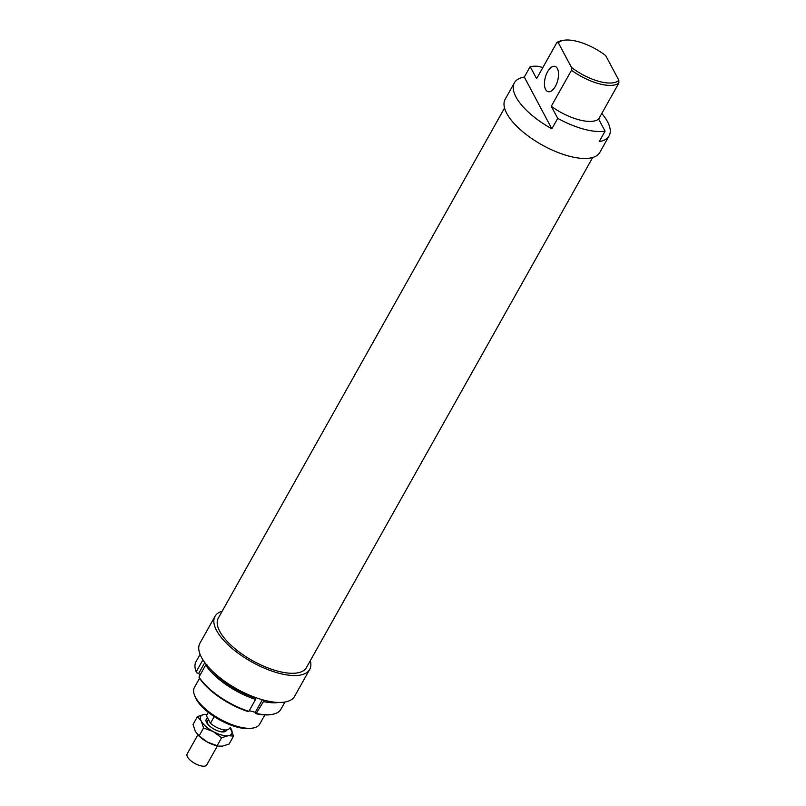 <?xml version="1.0" encoding="UTF-8"?>
<svg xmlns="http://www.w3.org/2000/svg" width="806" height="806" viewBox="0 0 806 806"><rect width="100%" height="100%" fill="white"/><g stroke="black" fill="none" stroke-linecap="round" stroke-linejoin="round"><path stroke-width="1.21" d="M217.439 745.862L206.729 764.944A11.234 4.514 -150.7 0 1 200.271 765.7A11.234 4.514 -150.7 0 1 190.266 760.229A11.234 4.514 -150.7 0 1 187.143 753.953L197.853 734.87M224.461 729.904L224.128 730.488A9.541 3.839 -150.7 0 1 218.638 731.133A9.541 3.839 -150.7 0 1 218.124 730.992M229.327 728.493L229.378 728.402A13.098 5.269 -150.7 0 1 229.327 728.493A13.098 5.269 -150.7 0 1 221.791 729.38A13.098 5.269 -150.7 0 1 210.437 723.274L206.427 715.758L208.321 712.393L206.477 715.668A13.098 5.269 -150.7 0 1 206.527 715.587M214.184 716.594L210.437 723.274M210.185 726.538A9.541 3.839 -150.7 0 1 207.485 721.148L208.411 719.486M267.058 700.928A47.725 19.193 -150.7 0 1 263.612 700.293L263.471 701.563A48.662 19.566 29.3 0 0 278.816 702.449M263.471 701.563L256.056 713.743A47.725 19.193 29.3 0 0 271.3 714.549L272.368 714.358A48.662 19.566 -150.7 0 1 256.761 713.522M284.961 702.026L280.891 709.28A48.662 19.566 -150.7 0 1 272.368 714.358M262.353 699.739L255.301 712.303L256.056 713.743M206.91 664.527L205.691 665.061A48.662 19.566 29.3 0 0 255.573 699.427L255.714 698.157A47.725 19.193 -150.7 0 1 210.346 669.101M205.691 665.061L198.981 677.01L199.354 677.977A47.725 19.193 29.3 0 0 248.167 711.607L248.863 711.386A48.662 19.566 -150.7 0 1 198.981 677.01M255.573 699.427L248.863 711.386M249.266 710.67L255.301 712.303M196.432 672.385A47.725 19.193 29.3 0 0 196.513 672.577A47.725 19.193 29.3 0 0 196.583 672.758L198.76 673.353L199.868 675.438M196.583 672.758L196.211 671.801A48.662 19.566 -150.7 0 1 196.12 671.569A48.662 19.566 -150.7 0 1 196.009 661.655L200.09 654.391M202.921 659.852L196.211 671.801M204.795 662.592L198.76 673.353M255.714 698.157L255.351 697.472M197.47 716.564L204.16 714.459A17.782 7.153 29.3 0 0 201.228 721.007A17.782 7.153 29.3 0 0 213.298 731.616A17.782 7.153 29.3 0 0 221.499 734.971A17.782 7.153 29.3 0 0 228.289 735.677L221.6 737.772L213.298 731.616L203.565 727.999L201.228 721.007L197.47 716.564L193.027 724.483L195.354 731.475L199.112 735.918L207.424 742.084L217.761 745.923A17.782 7.153 -150.7 0 1 215.625 745.439A17.782 7.153 -150.7 0 1 207.424 742.084A17.782 7.153 -150.7 0 1 197.631 734.629A17.782 7.153 -150.7 0 1 197.41 734.377M218.668 746.094L222.416 746.144L229.106 744.049L233.559 736.12L228.289 735.677A17.782 7.153 29.3 0 0 231.221 729.128A17.782 7.153 29.3 0 0 230.012 727.264L233.559 736.12M226.456 729.934A11.465 4.614 -150.7 0 1 224.602 731.788A11.465 4.614 -150.7 0 1 219.625 731.455A11.465 4.614 -150.7 0 1 206.124 721.42A11.465 4.614 -150.7 0 1 207.817 718.358M207.162 714.448A17.782 7.153 29.3 0 0 204.16 714.459L207.182 714.408M217.157 745.701L221.6 737.772M199.112 735.918L203.565 727.999M310.32 660.658A54.284 21.822 -150.7 0 1 309.685 669.433L294.593 696.344A54.284 21.822 -150.7 0 1 263.35 700.011A54.284 21.822 -150.7 0 1 214.99 673.564A54.284 21.822 -150.7 0 1 199.918 643.208L215.021 616.308A54.284 21.822 -150.7 0 1 222.184 611.2M309.685 669.433A54.284 21.822 -150.7 0 1 278.443 673.111A54.284 21.822 -150.7 0 1 230.093 646.664A54.284 21.822 -150.7 0 1 215.021 616.308M592.702 157.462L306.421 667.61A50.536 20.321 -150.7 0 1 277.335 671.025A50.536 20.321 -150.7 0 1 232.309 646.402A50.536 20.321 -150.7 0 1 218.285 618.142L504.556 108.004M555.374 86.323A13.098 6.367 -74.8 0 0 554.921 66.374A13.098 6.367 -74.8 0 0 547.606 71.724A13.098 6.367 -74.8 0 0 548.07 91.672A13.098 6.367 -74.8 0 0 555.374 86.323M601.79 113.475A54.284 21.822 -150.7 0 1 609.094 135.912L599.865 152.354A54.284 21.822 -150.7 0 1 568.623 156.021A54.284 21.822 -150.7 0 1 520.263 129.575A54.284 21.822 -150.7 0 1 505.191 99.219L514.419 82.786A54.284 21.822 -150.7 0 1 524.303 77.054L530.177 66.596L536.605 78.686L556.815 42.668L558.346 42.778A35.746 14.377 -150.7 0 1 563.676 40.3A35.746 14.377 -150.7 0 1 577.993 41.61A35.746 14.377 -150.7 0 1 605.709 55.604L618.837 80.268A35.746 14.377 -150.7 0 1 599.19 81.436A35.746 14.377 -150.7 0 1 571.474 67.442L571.494 70.253A37.439 15.052 29.3 0 0 598.939 83.723A37.439 15.052 29.3 0 0 618.857 83.068L618.837 80.268M609.094 135.912A54.284 21.822 -150.7 0 1 599.211 141.634L605.074 131.177A54.284 21.822 -150.7 0 1 583.715 129.121A54.284 21.822 -150.7 0 1 557.722 118.351L551.848 128.809L524.303 77.054M264.852 714.922L259.693 724.11A37.439 15.052 -150.7 0 1 253.134 728.02A37.439 15.052 -150.7 0 1 238.143 726.649A37.439 15.052 -150.7 0 1 194.478 695.094A37.439 15.052 -150.7 0 1 194.397 687.478L199.556 678.279M194.478 695.094L195.193 696.928A35.746 14.377 29.3 0 0 236.893 727.052A35.746 14.377 29.3 0 0 251.21 728.362L253.134 728.02M605.074 131.177L598.646 119.087A37.439 15.052 -150.7 0 1 578.728 119.741A37.439 15.052 -150.7 0 1 551.284 106.271L557.722 118.351M598.646 119.087L618.857 83.068M563.676 40.3L561.742 40.643A37.439 15.052 29.3 0 0 556.815 42.668M571.494 70.253L551.284 106.271M558.346 42.778L571.474 67.442M542.851 67.553L538.257 66.304A54.284 21.822 -150.7 0 0 530.177 66.596M551.848 128.809A54.284 21.822 -150.7 0 1 514.419 82.786M196.513 672.577L196.12 671.569"/></g></svg>
